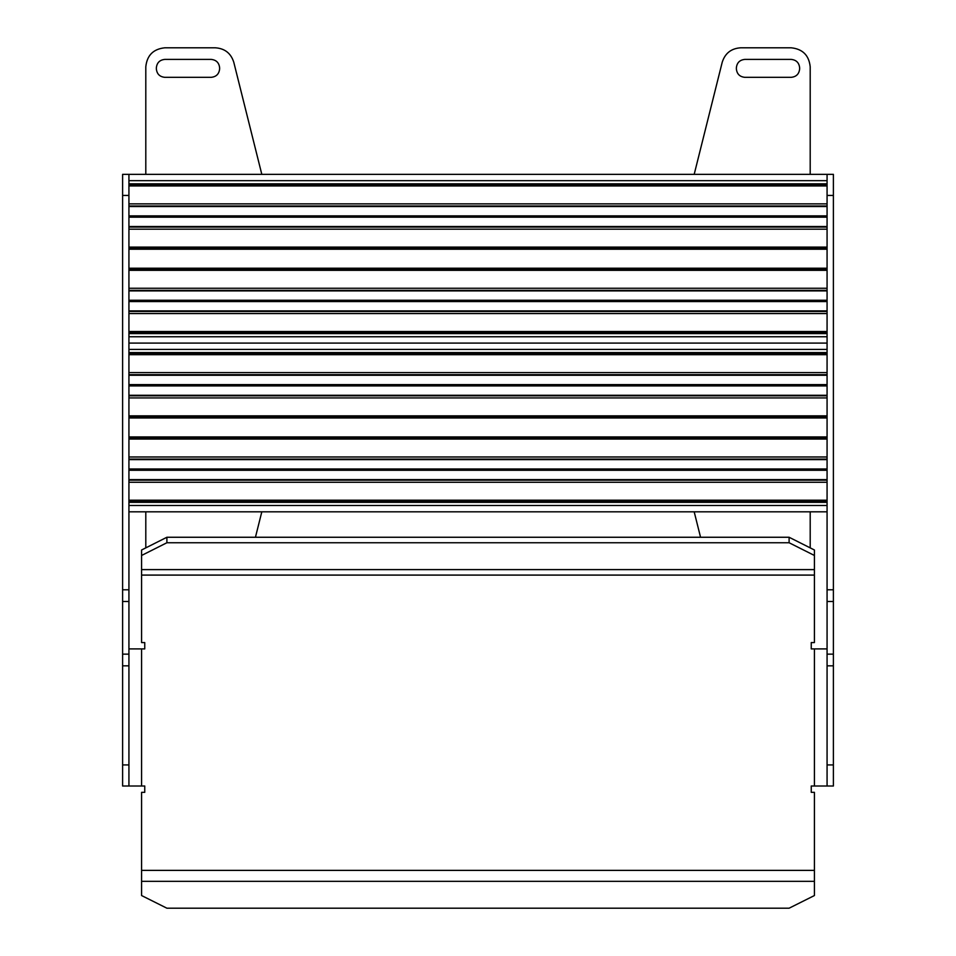 <?xml version="1.0" encoding="UTF-8"?>
<svg xmlns="http://www.w3.org/2000/svg" width="956" height="956" viewBox="0 0 956 956"><rect width="100%" height="100%" fill="white"/><g stroke="black" fill="none" stroke-linecap="round" stroke-linejoin="round"><path stroke-width="1.43" d="M827.071 174.351L827.071 203.879L128.929 203.879L128.929 174.351L833.393 174.351L833.393 786.011L827.071 786.011L827.071 764.92L833.393 764.92M827.071 229.189L827.071 247.114L128.929 247.114L128.929 229.189L827.071 229.189M827.071 249.229L827.071 268.206L128.929 268.206L128.929 249.229L827.071 249.229M827.071 270.321L827.071 288.246L128.929 288.246L128.929 270.321L827.071 270.321M827.071 313.556L827.071 331.481L128.929 331.481L128.929 313.556L827.071 313.556M827.071 333.596L827.071 336.751L128.929 336.751L128.929 333.596L827.071 333.596M827.071 343.085L128.929 343.085L827.071 343.085M827.071 332.533L128.929 332.533M827.071 311.441L128.929 311.441M827.071 310.903L128.929 310.903M827.071 301.546L128.929 301.546M827.071 300.901L128.929 300.901M827.071 300.256L128.929 300.256M827.071 290.899L128.929 290.899M827.071 290.349L128.929 290.349M827.071 269.257L128.929 269.257M827.071 248.166L128.929 248.166M827.071 227.074L128.929 227.074M827.071 226.536L128.929 226.536M827.071 217.179L128.929 217.179M827.071 216.534L128.929 216.534M827.071 215.889L128.929 215.889M827.071 206.532L128.929 206.532M827.071 205.982L128.929 205.982M827.071 185.954L128.929 185.954M827.071 184.89L128.929 184.89M827.071 183.839L128.929 183.839M827.071 349.406L827.071 352.573L128.929 352.573L128.929 349.406L827.071 349.406M827.071 354.688L827.071 372.613L128.929 372.613L128.929 354.688L827.071 354.688M827.071 397.923L827.071 415.848L128.929 415.848L128.929 397.923L827.071 397.923M827.071 417.963L827.071 436.94L128.929 436.94L128.929 417.963L827.071 417.963M827.071 439.055L827.071 456.98L128.929 456.98L128.929 439.055L827.071 439.055M827.071 482.29L827.071 500.215L128.929 500.215L128.929 482.29L827.071 482.29M827.071 502.33L827.071 505.485L128.929 505.485L128.929 502.33L827.071 502.33M827.071 511.819L128.929 511.819M827.071 501.267L128.929 501.267M827.071 480.175L128.929 480.175M827.071 479.637L128.929 479.637M827.071 470.28L128.929 470.28M827.071 469.635L128.929 469.635M827.071 468.99L128.929 468.99M827.071 459.621L128.929 459.621M827.071 459.083L128.929 459.083M827.071 437.991L128.929 437.991M827.071 416.9L128.929 416.9M827.071 395.808L128.929 395.808M827.071 395.27L128.929 395.27M827.071 385.913L128.929 385.913M827.071 385.268L128.929 385.268M827.071 384.623L128.929 384.623M827.071 375.254L128.929 375.254M827.071 374.716L128.929 374.716M827.071 353.624L128.929 353.624M736.371 68.892L736.371 67.84C736.909 62.749 739.717 59.941 744.808 59.403L791.21 59.403C796.3 59.941 799.108 62.749 799.646 67.84L799.646 68.892C799.108 73.982 796.3 76.791 791.21 77.328L744.808 77.328C739.717 76.791 736.909 73.982 736.371 68.892M810.198 66.777C808.991 55.34 802.658 49.007 791.21 47.8C802.658 49.007 808.991 55.34 810.198 66.777L810.198 174.351M791.21 47.8L740.649 47.8C731.268 48.433 725.126 53.225 722.234 62.176C725.126 53.225 731.268 48.433 740.649 47.8M694.187 174.351L722.234 62.176M694.187 511.819L700.557 537.26M810.198 547.872L810.198 511.819M211.192 77.328L164.791 77.328C159.7 76.791 156.892 73.982 156.354 68.892L156.354 67.84C156.892 62.749 159.7 59.941 164.791 59.403L211.192 59.403C216.283 59.941 219.091 62.749 219.629 67.84L219.629 68.892C219.091 73.982 216.283 76.791 211.192 77.328M145.802 66.777C147.009 55.34 153.342 49.007 164.791 47.8C153.342 49.007 147.009 55.34 145.802 66.777L145.802 174.351M145.802 511.819L145.802 547.872M261.813 511.819L255.443 537.26M261.813 174.351L233.766 62.176C230.874 53.225 224.732 48.433 215.351 47.8C224.732 48.433 230.874 53.225 233.766 62.176M164.791 47.8L215.351 47.8M833.393 195.442L827.071 195.442L827.071 764.92M128.929 174.351L122.607 174.351L122.607 786.011L128.929 786.011L128.929 648.909L144.75 648.909L144.75 642.587L141.584 642.587L141.584 575.094L814.416 575.094L814.416 555.472L789.106 542.745L166.894 542.745L141.584 555.472L141.584 575.094M122.607 195.442L128.929 195.442L128.929 786.011L144.75 786.011L144.75 792.333L141.584 792.333L141.584 895.545L166.894 908.2L789.106 908.2L814.416 895.545L814.416 792.333L811.25 792.333L811.25 786.011L827.071 786.011L827.071 648.909L811.25 648.909L811.25 642.587L814.416 642.587L814.416 575.094M814.416 555.472L814.416 549.999L789.106 537.26L789.106 542.745M141.584 555.472L141.584 549.999L166.894 537.26L789.106 537.26M166.894 537.26L166.894 542.745M827.071 180.672L128.929 180.672M827.071 654.143L833.393 654.143M827.071 601.491L833.393 601.491M827.071 589.792L833.393 589.792M827.071 665.842L833.393 665.842M122.607 654.143L128.929 654.143M122.607 601.491L128.929 601.491M122.607 589.792L128.929 589.792M122.607 764.92L128.929 764.92M122.607 665.842L128.929 665.842M141.584 786.011L141.584 648.909M814.416 870.378L141.584 870.378M814.416 648.909L814.416 786.011M141.584 569.609L814.416 569.609M814.416 881.336L141.584 881.336"/></g></svg>
